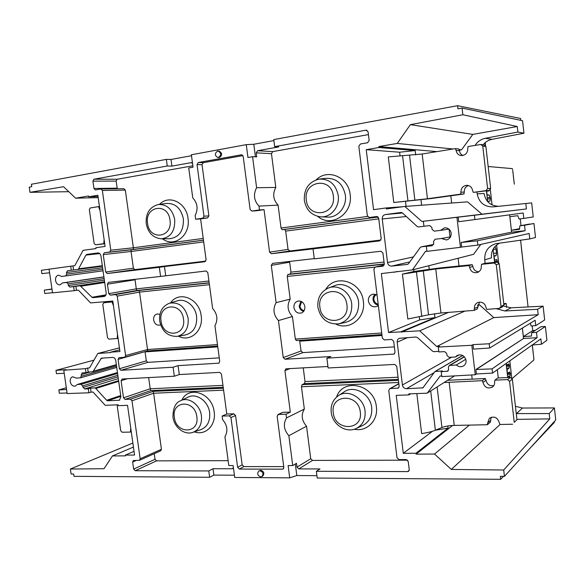 <?xml version="1.0" encoding="UTF-8"?>
<svg xmlns="http://www.w3.org/2000/svg" width="585" height="585" viewBox="0 0 585 585"><rect width="100%" height="100%" fill="white"/><g stroke="black" fill="none" stroke-linecap="round" stroke-linejoin="round"><path stroke-width="0.88" d="M512.679 169.613L512.233 168.619L488.168 166.506M525.462 284.317L525.418 283.33M532.306 345.457L532.255 345.011M532.591 347.98L532.379 345.501M532.869 350.495L532.664 348.024M533.154 353.018L532.95 350.547M533.44 355.541L533.432 354.854M533.717 358.057L533.71 357.377M512.219 379.051L512.16 378.495L533.688 360.192L533.893 358.971M485.002 142.791L485.374 146.067M490.245 188.933L492.065 204.925M496.621 244.961L498.705 263.338M509.798 360.879L511.831 378.714M485.535 146.191L485.323 142.513M513.155 173.84L512.716 170.549M514.325 184.165L513.294 175.719M520.584 240.194L525.418 283.345M521.22 246.468L525.432 283.337M513.871 180.882L513.747 178.995M513.586 178.301L513.454 176.414M513.169 173.833L513.359 175.697L513.169 173.833M513.008 173.131L512.877 171.244M533.725 357.391L533.52 355.57L533.717 357.406M533.242 353.048L533.432 354.883L533.242 353.048M508.241 377.515L510.069 376.075L510.193 373.245L509.659 371.972L507.451 373.369L507.027 369.64L509.147 368.023L509.279 365.215L508.738 363.928L506.522 365.259L506.31 363.351M497.564 262.402L496.819 259.572L494.537 260.076L494.106 256.288L496.124 255.608L496.519 253.078L496.065 249.108L495.144 246.907L494.537 247.053M487.524 201.445L489.923 201.108L490.325 198.681L489.228 194.995L487.115 194.995L486.683 191.171L488.994 190.929L489.287 190.205M487.634 201.379L486.435 190.871M499.597 243.097C493.725 246.248 490.998 251.177 491.407 257.883L484.724 259.784C484.424 251.565 488.139 246.197 495.875 243.674L529.761 238.929L535.509 237.488L533.959 223.507L519.846 225.839L529.388 224.062M521.008 225.62L520.248 218.856M476.972 192.18L477.163 193.84C478.961 202.534 484.226 206.885 492.958 206.885L531.67 202.9L533.227 216.925L523.787 218.424L523.18 212.984L474.896 219.558L474.406 215.243L526.427 208.947L481.945 214.205L467.539 201.854L404.827 206.446L386.385 208.962L386.254 207.931L373.559 209.664L366.232 149.672L378.934 147.515L378.824 146.572L397.273 143.427L410.37 124.649L472.804 134.404L517.242 126.514L517.857 132.042L485.257 138.309L492.036 139.318C488.446 140.056 485.462 141.884 483.1 144.795M477.163 193.84L484.058 193.511C485.652 201.606 490.515 205.861 498.625 206.3M110.719 352.155L110.777 352.565L97.797 353.479L89.534 367.914L87.633 368.053L88.211 372.053L92.569 371.797L93.227 371.263L101.402 358.181L112.656 357.406C114.272 357.493 115.303 358.532 115.742 360.506L120.905 396.959L119.318 400.228L107.669 400.776L106.638 400.286L95.296 387.921L90.521 388.126L91.092 392.118L93 392.045L105.205 405.303L118.192 404.813L118.316 405.668L127.537 405.325L134.557 455.042L125.329 455.101L125.439 455.869L112.437 455.942L104.006 468.724L70.397 469.024L71.121 473.996L73.644 474.011L73.988 476.344L209.635 477.287L208.772 470.947L135.201 470.713L133.643 469.09L132.649 462.048L133.329 460.512L139.471 460.315L140.159 458.772L131.983 400.784L130.426 399.197L125.058 399.409L123.508 397.829L121.088 380.711L122.177 379L174.33 376.214L173.087 367.219L120.941 370.29L119.391 368.733L118.068 359.38L118.952 357.684L124.722 357.252L125.614 355.548L117.241 296.112L115.676 294.584L110.324 295.154L108.766 293.633L107.428 284.178L108.474 282.372L160.59 276.42L159.339 267.301L107.267 273.539L105.717 272.032L103.245 254.607L104.327 252.764L109.68 252.055L110.77 250.197L102.353 190.461L100.956 188.984L95.34 189.935L93.951 188.465L92.913 181.131L93.988 179.207L167.266 166.001L166.359 159.383L31.4 184.26L31.758 186.688L29.25 187.149L30.003 192.326L63.524 186.717L75.619 198.198L88.562 195.99L88.671 196.787L97.856 195.229L105.088 246.439L95.896 247.696L96.02 248.566L83.07 250.336L74.851 265.641L72.957 265.904L73.534 269.963L78.295 269.341L85.922 255.089L86.799 254.416L97.892 252.939C99.487 252.961 100.496 253.956 100.934 255.923L106.17 292.917C106.302 294.862 105.636 296.047 104.159 296.485L92.971 297.677L91.969 297.275L80.233 285.772L75.882 286.27L76.459 290.314L78.368 290.123L90.58 302.913L112.803 301.056L119.932 351.512L110.719 352.155L119.691 349.801M209.635 477.287L213.869 475.093L234.417 475.203M289.714 477.843L288.112 465.558L292.734 465.558L288.851 435.708C283.82 429.88 283.045 423.949 286.54 417.924L286.058 414.209L278.497 414.429L277.151 416.249L283.835 467.4L283.169 468.98L282.489 469.163L239.353 469.075L237.627 467.349L230.951 417.536L229.225 415.847L222.132 416.052L222.614 419.628C227.36 425.266 228.135 430.977 224.925 436.776L228.801 465.55L233.115 465.55L234.717 477.462L289.714 477.843L296.822 475.554L316.931 475.671M517.857 132.042L523.941 133.226L522.551 120.715L462.07 108.071L457.953 108.825L457.594 105.695L273.765 139.581L274.672 146.645L366.042 130.17L368.097 131.83L369.142 140.458L367.577 142.755L360.382 144.005L358.832 146.287L367.351 215.785L369.31 217.503L376.718 216.516L378.7 218.249L381.193 238.724L379.68 240.888L313.033 248.881L314.299 258.855L380.886 251.25L382.934 252.998L384.279 264.098L382.904 266.204L375.256 267.038L373.888 269.137L382.341 338.123L384.367 339.922L391.636 339.432L393.676 341.238L395.014 352.207L394.041 354.079L326.876 358.159L328.119 367.98L394.685 364.418L396.725 366.247L399.167 386.305L398.327 388.082L390.327 388.586L389.61 388.791L388.769 390.568L397.003 457.719L399.021 459.598L406.202 459.576L408.242 461.463L409.244 469.704L408.674 471.239L407.672 471.59L316.368 471.291L317.231 478.033L500.687 479.305L500.343 476.336L504.445 476.358L503.714 470.004L549.798 418.882L516.913 419.35M554.288 421.558L554.375 422.385L530.814 447.364M503.473 476.351L500.687 479.305M515.429 406.312L522.456 408.03L554.419 407.935L555.75 419.95L504.445 476.358M462.07 108.071L462.845 114.755L410.37 124.649M461.675 247.045L477.835 245.093L477.345 240.801L461.148 242.497L461.675 247.045L460.439 247.316L456.951 217.306L421.865 221.444L404.827 206.446M460.439 247.316L426.926 251.367L426.333 246.38L427.679 246.117L421.2 246.855L420.191 247.579L408.52 263.711L407.482 264.413L391.643 266.095C389.405 266.095 388.038 264.925 387.526 262.577L382.232 218.965C382.159 216.56 383.212 215.09 385.391 214.556L401.098 212.457L402.473 212.94L417.105 226.446L418.326 226.965L423.949 226.263M438.282 347.037L438.867 351.951L444.585 351.614L446.735 353.486L446.969 355.475L449.119 357.347L455.408 357.004L457.119 355.461C461.631 353.947 464.607 355.6 466.048 360.44C466.238 362.832 465.382 364.667 463.495 365.939C461.002 367.248 458.618 366.919 456.344 364.967L449.251 365.53L448.373 367.365L448.607 369.347L447.759 371.168L441.207 371.694L441.792 376.601L475.261 374.758L471.832 345.282L438.282 347.037L439.569 346.378L436.724 346.525L419.737 330.832L388.557 332.543L381.361 273.575L412.432 269.897L425.427 251.426L426.911 251.25M441.207 371.694L442.479 370.941L434.984 371.504L422.926 387.84L406.509 388.711C404.279 388.564 402.911 387.336 402.414 385.018L397.2 342.159C397.076 340.36 397.763 339.081 399.262 338.32L415.979 337.004L417.383 337.508L432.527 351.124L433.675 351.658L438.794 351.358M503.714 470.004L451.327 469.433L434.501 454.033L416.089 454.143L415.979 453.236L403.299 453.316L396.228 395.358L408.908 394.89L408.791 393.88L427.211 393.186L440.227 375.987L441.704 375.899M316.368 471.291L319.995 468.936L298.825 468.899L297.012 467.13L296.515 463.276L292.734 465.558M296.822 475.554L295.323 463.993M258.811 471.042L260.808 470.238C264.003 471.495 264.647 473.426 262.745 476.044L260.727 476.863C257.524 475.583 256.881 473.645 258.811 471.042L259.916 470.749C263.118 472.007 263.762 473.945 261.861 476.563M213.869 475.093L213.006 468.731L232.186 468.768L233.196 468.227M233.408 467.715L232.186 468.768M208.772 470.947L213.006 468.731M228.143 460.666L156.539 460.863L155.025 459.305L154.243 453.697M140.159 458.772L161.431 449.287L160.758 450.779L139.471 460.315M161.431 449.287L153.628 393.237L223.594 390.166M130.426 399.197L153.073 391.372L153.628 393.237L131.983 400.784M123.508 397.829L150.206 388.769L150.747 390.612L223.207 387.314M222.951 385.376L150.206 388.769L148.648 377.588M174.33 376.214L179.295 374.561L178.067 365.647L173.087 367.219M283.732 466.618L243.879 466.589L242.161 464.878L235.558 415.489L233.839 413.814L226.797 414.019L221.422 374.005L219.719 372.367L179.295 374.561M219.258 357.866L147.822 362.356L146.316 360.865L145.065 351.899L217.774 346.861M160.59 276.42L206.095 270.987L207.799 272.566L212.626 308.492C217.349 313.911 218.125 319.666 214.944 325.757L219.733 361.42L218.812 363.168L178.067 365.647M145.029 351.636L118.068 359.38M125.614 355.548L147.537 349.53L147.471 350.956M217.474 344.587L147.537 349.53L139.544 292.112L209.43 284.698M115.676 294.584L139.018 290.467L139.544 292.112L117.241 296.112M108.766 293.633L136.276 288.873L136.788 290.504L209.167 282.738M208.933 281.005L136.276 288.873L135.003 279.345M159.339 267.301L164.465 266.563L165.709 275.601M205.818 261.086L134.894 269.612L133.387 268.179L131.055 251.477L203.682 241.912M273.89 140.568L253.795 144.261L246.27 144.649L191.375 154.769L193.043 167.208L188.736 167.975L192.757 197.862C197.525 203.156 198.315 209.057 195.141 215.551L195.639 219.236L200.596 218.892L206.088 259.791L204.852 261.722L164.465 266.563M104.327 252.764L131.113 249.817L131.055 251.477L103.245 254.607M110.77 250.197L133.365 247.777L133.307 249.459L203.448 240.142M203.214 238.431L133.365 247.777L125.336 190.103L123.808 188.692M117.293 188.765L116.123 181.094L117.183 179.244L192.853 165.796M167.266 166.001L171.917 166.111L191.039 162.674L192.553 163.537M166.359 159.383L171.01 159.471L171.917 166.111M520.833 120.349L520.628 118.492L457.594 105.695M171.01 159.471L191.5 155.705M523.941 133.226L492.036 139.318M30.003 192.326L68.752 191.683M75.619 198.198L98.192 197.606M88.671 196.787L98.046 196.56M100.02 210.541L98.565 206.607L90.302 207.953L89.337 209.649L94.141 243.484L95.53 244.815L103.801 243.667L104.108 239.492M95.53 244.815L104.715 243.791M99.099 208.077L99.669 208.048M98.565 206.607L99.457 206.571M103.801 243.667L104.686 243.587M103.911 242.117L104.474 242.066M49.593 272.764L41.879 273.634L41.389 270.285L49.081 269.217M70.705 266.182L71.29 270.255L67.494 270.731L66.471 272.522L66.705 274.153L65.695 275.937L61.586 276.434L58.522 275.155C56.321 275.747 55.326 277.517 55.531 280.464C56.204 283.425 57.71 284.895 60.058 284.866L62.522 282.928L66.617 282.453L68.116 283.93L68.35 285.56L69.842 287.045L73.644 286.613L74.229 290.672L52.518 292.851L49.074 269.188L72.957 265.904M71.29 270.255L73.534 269.963M78.222 269.378L102.39 266.241M80.233 285.772L104.627 282.007M73.644 286.613L75.882 286.27M74.229 290.672L76.459 290.314M51.985 289.18L44.285 290.153L44.774 293.495L52.496 292.719M44.285 290.153L51.955 288.983M62.522 282.928L103.896 276.873M475.093 145.416C477.55 141.599 480.936 139.23 485.257 138.309M450.823 195.807L451.664 203.017M459.276 150.191L461.528 149.833L472.804 134.404M525.813 203.478L526.427 208.947M386.254 207.931L402.999 206.695M378.934 147.515L415.16 150.572L415.679 154.915M421.01 199.873L421.646 205.218M378.824 146.572L436.951 151.61M366.232 149.672L399.613 152.217L400.038 155.778M405.529 201.628L406.092 206.351M455.415 148.612L456.11 150.396L459.474 150.718L458.794 148.956L455.415 148.612L422.165 154.016L388.286 156.904L393.785 202.52L431.057 198.549L463.993 193.979L464.256 192.085C464.117 188.882 465.499 186.695 468.395 185.511M399.613 152.217L415.16 150.572M487.597 188.487L485.981 190.622L473.302 192.385L489.053 190.505L490.654 188.399L487.597 188.487L482.771 146.089L480.724 144.495L468.037 146.557L467.766 148.517C467.678 152.963 465.514 155.317 461.287 155.581C458.377 155.135 456.658 153.409 456.11 150.396M480.724 144.495L483.861 144.89L485.886 146.469L490.654 188.399M462.976 155.464C460.98 154.564 459.817 152.985 459.474 150.718M464.256 192.085L460.951 192.216L460.688 194.132L463.993 193.979M460.688 194.132L427.452 198.746L393.785 202.52M460.951 192.216C460.951 188.158 462.889 185.854 466.779 185.299C470.011 185.525 471.956 187.288 472.607 190.586L473.302 192.385M485.886 146.469L482.771 146.089M485.981 190.622L489.053 190.505M397.273 143.427L453.09 148.992M459.035 149.584L461.528 149.833M462.845 114.755L517.242 126.514M421.865 221.444L481.945 214.205M474.406 215.243L458.201 217.159L458.735 221.722L474.896 219.558M456.951 217.306L458.201 217.159M509.645 214.827L509.849 216.677L517.805 215.689L519.034 219.002L523.787 218.424M461.148 242.497L511.568 232.172L511.385 230.293L519.758 228.64M477.345 240.801L525.154 230.709L511.597 232.165L509.615 214.834M533.959 223.507L524.548 225.276L525.154 230.709M477.835 245.093L529.154 233.473L529.761 238.929M519.846 225.839L519.436 229.349L511.385 230.293L509.849 216.677M524.548 225.276L519.868 225.832M458.099 258.263L459.006 266.007M412.432 269.897L473.594 254.321L480.797 244.42M484.724 259.784L485.133 263.345M471.832 345.282L473.016 344.623L489.192 343.775L538.2 314.693L537.6 309.297L504.877 310.971L496.109 308.646M538.2 314.693L493.784 317.604L479.415 304.778L477.711 304.917M401.244 331.644L434.977 317.589L434.516 313.699M428.827 265.722L429.236 269.173M394.056 272.281L397.442 271.44M401.303 332.126L448.519 312.39M388.557 332.543L419.694 319.929L434.977 317.589M413.668 269.583L413.895 271.513M419.357 317.07L419.694 319.929M402.422 274.124L435.752 268.976L468.965 265.59L472.168 264.669L439.255 268.025L414.516 271.389L402.422 274.124L407.833 318.993L428.534 314.796L440.958 312.99L474.157 310.372L477.287 308.968L479.459 302.109M472.168 264.669L472.848 266.431L469.66 267.374L468.965 265.59M501.031 306.394L499.414 308.383L502.31 306.986L503.912 305.012L501.031 306.394L496.277 264.691L494.237 263.016L481.572 264.31L481.301 266.204C481.44 269.297 480.117 271.403 477.323 272.522C473.243 273.224 470.691 271.506 469.66 267.374M481.572 264.31L484.658 263.389L497.206 262.109L499.224 263.762L503.912 305.012M478.822 271.784C475.51 271.542 473.521 269.758 472.848 266.431M474.157 310.372L474.42 308.514L477.55 307.125M499.414 308.383L486.749 309.377L486.055 307.586C484.855 303.154 482.098 301.472 477.806 302.533C475.378 303.739 474.252 305.728 474.42 308.514M494.237 263.016L497.206 262.109M499.224 263.762L496.277 264.691M423.357 221.269L423.949 226.278L429.675 225.561L431.832 227.346L432.074 229.364L434.231 231.155L440.527 230.388L444.49 227.843C448.139 227.704 450.37 229.495 451.189 233.225C451.291 236.786 449.711 239.024 446.435 239.96L441.478 238.497L435.079 239.25L433.5 241.473L433.741 243.492L432.205 245.7L426.333 246.38M421.2 246.855L433.639 244.435M449.953 236.581L449.097 229.218M440.527 230.388L448.936 229.086M441.478 238.497L450.538 236.859M419.737 330.832L464.936 311.096M477.572 305.582L479.415 304.778M436.724 346.525L493.784 317.604M489.192 343.775L489.674 348.009L535.151 320.273L535.75 325.633L544.657 319.973L543.129 306.16L537.6 309.297M473.016 344.623L473.536 349.106L489.674 348.009M530.346 323.205L531.078 325.955L535.75 325.633M475.261 374.758L476.424 373.983L492.563 373.084L492.073 368.872L537.103 337.728L536.503 332.382L545.381 326.467L546.909 340.243L541.483 344.229L532.189 345.018M545.381 326.467L540.803 326.781L531.56 332.763L540.803 326.781M537.103 337.728L523.56 338.466L523.356 336.624L532.745 330.576L535.143 330.415M532.745 330.576L532.218 325.874M503.151 305.955L511.107 307.834L543.129 306.16M125.329 455.101L134.038 451.357M117.058 404.857L120.744 430.809L122.133 432.249L130.426 432.074L130.755 428.103M130.426 432.074L131.267 431.745M130.535 430.597L131.077 430.384M112.437 455.942L133.431 447.072M70.397 469.024L132.861 443.042M66.566 389.478L58.851 389.939L59.334 393.237L67.078 392.959M64.211 373.288L56.474 373.661L55.992 370.356L65.995 369.625L63.772 370.232L67.165 393.559L88.92 392.798L91.092 392.118M58.851 389.939L66.31 387.723M55.992 370.356L93.973 360.163M63.772 370.232L85.447 368.66L87.633 368.053M97.797 353.479L119.42 347.863M88.92 392.798L88.342 388.798L84.54 388.981L81.315 384.286L77.213 384.499L75.319 386.129C72.73 386.436 71.026 384.945 70.207 381.647C69.988 379.109 70.8 377.479 72.635 376.755L76.284 378.093L80.606 377.83L82.017 372.93L86.024 372.674L85.447 368.66M86.024 372.674L88.211 372.053M92.569 371.797L116.386 365.011L92.642 371.76M95.216 387.899L118.594 380.645M88.342 388.798L90.521 388.126M77.213 384.499L117.446 372.543M494.588 262.373L493.089 249.21M510.193 373.245L507.451 373.369M507.721 377.537L506.12 363.482M497.33 369.713L498.274 377.954M554.419 407.935L549.205 413.566L516.255 413.58M471.7 374.956L472.183 379.102M492.563 373.084L540.891 338.854L541.483 344.229M549.205 413.566L549.798 418.882M415.979 453.236L448.095 428.11L447.839 425.997M408.908 394.89L410.699 393.807M416.089 454.143L452.578 425.485M403.299 453.316L432.483 431.277M435.452 430.209L448.095 428.11M416.827 393.581L421.653 433.58C427.379 432.746 431.964 431.635 435.386 430.238L441.953 427.496C445.148 426.282 449.243 425.587 454.245 425.419L487.4 424.739L490.369 422.121L491.159 417.244M482.296 380.674L485.331 378.524L486.011 380.287L482.983 382.458L482.296 380.674L444.103 382.531M447.671 380.279L485.331 378.524M514.237 422.363L516.957 419.737L514.237 422.363L509.564 381.34L507.531 379.592L494.881 380.133L494.61 381.968C494.786 384.067 494.098 385.742 492.533 387.007C487.853 389.105 484.672 387.592 482.983 382.458M494.881 380.133L497.798 377.976L510.332 377.427L512.343 379.153L516.957 419.737M493.806 385.625C489.682 386.232 487.078 384.455 486.011 380.287M487.4 424.739L487.671 422.933L490.639 420.337M512.621 424.22L499.978 424.476L499.29 422.684C497.433 417.346 494.142 415.862 489.426 418.224L487.671 422.933M507.531 379.592L510.332 377.427M512.343 379.153L509.564 381.34M427.211 393.186L454.625 375.892M435.511 371.285L462.713 355.505L435.408 371.329M455.408 357.004L459.298 354.781M456.344 364.967L465.806 359.3M492.073 368.872L475.905 369.515L523.531 338.481L522.361 328.075M475.905 369.515L476.424 373.983M523.56 338.466L476.241 369.501M531.56 332.763L531.494 336.046L523.356 336.624L522.39 328.061M536.503 332.382L531.765 332.697M434.501 454.033L469.404 425.105M451.327 469.433L500.073 424.476M274.672 146.645L278.731 146.923L257.568 150.725L272.778 151.603L368.433 134.608M246.27 144.649L247.945 157.504L252.566 156.692L256.749 156.882L256.223 152.853L257.568 150.725M253.795 144.261L255.426 156.817M195.639 219.236L202.71 218.205L203.968 216.201L197.05 164.582L198.3 162.52L241.364 154.813L243.177 156.378L250.117 209.43L251.813 211.046L259.491 209.927L258.994 206.11L278.087 205.123C273.18 199.865 272.42 193.979 275.813 187.441L271.462 153.665L272.778 151.603M278.087 205.123L281.034 228.026L282.109 229.708L284.624 229.444L285.685 231.112L378.773 218.856M380.923 240.033L289.802 250.994L288.039 249.429L285.685 231.112M313.033 248.881L271.381 253.736L269.561 252.113L264.054 209.664L259.491 209.927M258.994 206.11C253.934 200.648 253.137 194.52 256.603 187.734L252.566 156.692M218.117 151.076L219.097 151.127C222.358 153.073 222.461 155.208 219.404 157.54L217.92 157.533C214.636 155.617 214.519 153.475 217.576 151.105L218.117 151.076C221.379 153.021 221.481 155.164 218.424 157.504L217.92 157.533M256.603 187.734L275.813 187.441M256.318 210.768L264.054 209.664M326.876 358.159L330.898 356.521L285.063 359.256L283.242 357.567L278.445 320.565C273.436 314.971 272.661 308.997 276.12 302.65L271.286 265.371L272.559 263.382L314.269 258.614M286.058 414.209L290.321 412.125L284.939 370.619L285.868 368.842L327.929 366.488M290.321 412.125L282.811 412.345L277.955 414.553M200.596 218.892L207.631 217.869L208.874 215.887L202.037 164.721L203.287 162.674L242.921 155.603M271.286 265.371L289.677 262.19L290.95 272.12L290.357 274.021L287.871 274.519L287.264 276.434L374.963 267.133M394.363 346.876L302.847 352.623L301.085 350.993L299.6 340.338M303.242 367.826L305.004 381.552L304.434 383.614L302.043 384.674L301.465 386.758L398.699 382.495M407.584 460.161L312.5 460.424L310.73 458.72L306.547 426.209C301.663 420.615 300.924 414.904 304.339 409.076L301.465 386.758M288.851 435.708L306.547 426.209M286.54 417.924L304.339 409.076M222.132 416.052L226.797 414.019M278.445 320.565L292.427 316.529L295.33 339.088L296.288 340.572L381.91 334.583L296.288 340.572M276.12 302.65L290.182 299.125L287.264 276.434M292.427 316.529C287.535 311.103 286.782 305.304 290.182 299.125M289.677 262.19L289.729 261.415M377.054 294.95L373.157 294.138C369.808 295.001 368.206 297.297 368.36 301.034C369.669 305.838 372.528 307.63 376.945 306.408L378.341 305.465M304.865 306.635C303.995 302.796 301.823 300.917 298.343 300.997C295.228 301.787 293.75 303.988 293.926 307.6C295.081 312.039 297.633 313.816 301.582 312.931C303.988 311.746 305.085 309.648 304.865 306.635M375.321 294.226C373.61 295.557 372.85 297.377 373.055 299.688C373.647 302.774 375.394 304.573 378.29 305.085M378.181 304.163C375.804 303.673 374.371 302.16 373.895 299.615C373.727 297.319 374.575 295.659 376.44 294.621M300.887 301.297L299.191 306.248C299.695 308.997 301.18 310.701 303.637 311.374M304.163 310.584C301.86 310.182 300.463 308.719 299.966 306.182L301.743 301.714M159.902 314.459L157.328 313.933C154.652 314.613 153.424 316.631 153.628 319.988C154.594 323.878 156.685 325.574 159.91 325.063L160.575 324.77M113.483 305.867L112.035 301.933L103.757 302.774L102.792 304.383L107.53 337.764L108.92 339.154L117.205 338.503L117.519 334.43M103.757 302.774L112.846 301.363M112.569 303.396L113.124 303.293M112.035 301.933L112.905 301.772M117.205 338.503L118.068 338.291M117.314 336.989L117.863 336.85M503.758 303.681L506.179 303.483L503.868 304.588M506.617 307.366L506.179 303.483M525.527 284.332L528.065 306.95L525.542 284.325M533.791 358.108L533.922 359.278M135.201 470.713L156.539 460.863M133.643 469.09L155.025 459.305M132.649 462.048L136.312 460.417M125.058 399.409L150.747 390.612M153.073 391.372L223.331 388.213M121.088 380.711L127.486 378.714M120.941 370.29L147.822 362.356M218.498 363.234L219.097 363.029M119.391 368.733L146.316 360.865M147.515 350.941L217.671 346.042M110.324 295.154L136.788 290.504M139.018 290.467L209.196 282.95M107.428 284.178L135.011 279.813M107.267 273.539L134.894 269.612M105.717 272.032L133.387 268.179M109.68 252.055L133.307 249.459M203.456 240.216L131.113 249.817M102.353 190.461L125.336 190.103M93.951 188.465L117.117 188.173M92.913 181.131L116.123 181.094M93.988 179.207L117.183 179.244M191.039 162.674L191.551 162.688M78.295 269.341L102.39 266.212M78.916 268.742L102.316 265.722M85.922 255.089L99.713 253.568M86.799 254.416L98.938 253.086M92.971 297.677L105.666 295.454M91.969 297.275L105.98 294.84M81.037 286.182L104.7 282.511M80.313 285.802L104.635 282.043M69.842 287.045L104.583 281.699M68.35 285.56L104.357 280.113M68.116 283.93L104.137 278.562M66.617 282.453L103.918 276.983M65.71 275.93L103.04 270.811L65.695 275.937M66.705 274.153L102.821 269.283M66.471 272.522L102.602 267.74M402.553 155.654L407.964 200.918M409.551 155.427L414.889 200.267M422.165 154.016L427.452 198.746M461.485 242.461L511.568 232.172M416.461 271.974L421.785 316.507M423.277 270.672L428.534 314.796M435.752 268.976L440.958 312.99M407.262 264.449L407.694 264.347M391.643 266.095L409.822 261.912M387.526 262.577L413.434 256.917M382.232 218.965L406.348 216.516M385.391 214.556L402.531 212.998M93.227 371.263L116.335 364.689M100.737 358.7L103.209 358.042M118.74 400.33L119.845 399.957M107.669 400.776L120.824 396.367M106.638 400.286L120.715 395.577M96.064 388.389L118.696 381.34M95.296 387.921L118.601 380.689M84.54 388.981L118.309 378.612M83.041 387.438L118.053 376.791M82.814 385.829L117.834 375.27M81.315 384.286L117.578 373.457M81.417 376.192L116.539 366.115M81.191 374.583L90.558 371.914M494.581 262.314L497.535 262.014M494.471 261.32L497.418 261.012M493.85 255.85L496.124 255.608M493.565 253.393L496.519 253.078M493.111 249.429L496.065 249.108M504.877 310.971L511.107 307.834M506.332 365.362L509.279 365.215M506.442 366.342L509.389 366.195M506.647 368.148L509.147 368.023M507.356 374.363L510.303 374.232M507.568 376.184L510.069 376.075M516.548 413.58L522.456 408.03M430.692 390.985L435.386 430.238M437.119 386.934L441.953 427.496M449.126 382.1L454.245 425.419M446.925 371.424L448.366 370.554M422.121 388.082L423.533 387.219M406.509 388.711L433.873 372.784M402.414 385.018L451.62 357.208M397.2 342.159L407.628 337.567M450.062 365.289L464.41 356.85M366.042 130.17L367.029 130.294M256.223 152.853L271.462 153.665M281.034 228.026L367.548 216.45M317.721 216.377C331.264 228.208 353.26 213.898 350.152 194.578C348.594 177.014 327.644 168.173 316.236 179.792M269.561 252.113L288.039 249.429M251.93 211.031L256.544 210.754M271.381 253.736L289.802 250.994M382.714 266.233L383.095 266.153M375.438 267.009L384.169 265.056L375.256 267.038M287.871 274.519L384.294 264.186M290.357 274.021L384.265 263.952M393.442 354.232L394.546 353.713M285.063 359.256L302.847 352.623M397.595 388.294L398.89 387.555M390.327 388.586L398.868 383.84M302.043 384.674L398.436 380.338M304.434 383.614L398.319 379.343M407.672 471.59L409.222 470.325M298.825 468.899L312.5 460.424M297.012 467.13L310.73 458.72M284.939 370.619L290.189 368.535M278.497 414.429L282.811 412.345M282.489 469.163L283.659 468.468M239.353 469.075L243.879 466.589M237.627 467.349L242.161 464.878M230.951 417.536L235.558 415.489M229.225 415.847L233.839 413.814M194.359 431.869C205.393 436.008 216.311 425.229 214.161 411.869C212.333 393.186 188.787 384.988 181.855 400.14M193.291 432.227L200.735 429.683C207.346 426.984 210.315 421.317 209.642 412.681C208.399 401.113 196.253 392.572 187.946 397.222L180.831 400.63M172.955 417.054C173.014 408.059 175.5 402.655 180.421 400.827C188.45 396.323 200.216 404.644 201.43 415.884C202.088 424.279 199.222 429.778 192.838 432.388C184.202 435.372 174.147 427.233 172.97 417.171M196.831 416.71C194.929 399.336 171.368 400.316 174.352 417.361C176.085 434.414 199.653 434.033 196.831 416.71M305.004 381.552L398.056 377.208M354.232 429.244C366.736 432.125 378.422 420.52 376.374 406.78C374.524 384.462 342.978 377.274 336.58 397.061M356.711 428.278L362.298 425.69C369.186 422.246 372.316 416.235 371.694 407.657C370.459 393.763 353.676 384.572 343.856 392.104L338.686 395.489M331.22 412.345C330.562 405.346 332.836 399.869 338.042 395.913C347.563 388.608 363.848 397.581 365.062 411.101C365.669 419.445 362.634 425.28 355.958 428.622C345.742 433.368 332.419 424.344 331.234 412.462M360.287 412.001C358.459 392.93 330.152 394.107 333.282 412.776C334.891 431.459 363.197 430.999 360.287 412.001M283.242 357.567L301.085 350.993M290.95 272.12L384.031 262.036M295.33 339.088L381.712 332.989M335.914 324.127C349.589 330.934 365.91 317.816 363.358 301.472C361.676 281.407 335.19 273.275 325.772 289.356M339.512 323.688L345.077 322.525C354.568 319.893 359.08 313.114 358.627 302.189C357.45 289.963 344.375 281.239 334.379 285.772L329.011 287.798M317.882 307.162C317.224 298.196 320.668 291.842 328.214 288.098C337.911 283.703 350.59 292.2 351.746 304.098C352.199 314.73 347.826 321.326 338.62 323.878C327.454 324.441 320.543 318.883 317.882 307.205M346.912 304.829C345.048 285.436 316.734 288.281 319.907 307.183C321.553 326.189 349.859 324.09 346.912 304.829M299.82 341.172L382.02 335.476M378.122 217.042L284.624 229.444M282.109 229.708L378.049 216.969M369.376 217.496L377.669 216.706M178.476 336.163C190.081 342.671 203.653 330.803 201.174 315.79C199.448 298.518 178.981 290.182 170.557 302.884M177.73 336.295L185.277 334.978C193.408 332.836 197.189 326.664 196.611 316.463C195.419 305.911 185.35 297.933 177.189 300.895L169.811 303.103M159.69 321.026C158.959 312.244 162.177 306.321 169.357 303.242C178.995 301.736 185.262 306.789 188.165 318.401C188.736 328.309 185.094 334.306 177.226 336.382C167.844 336.55 162.001 331.446 159.698 321.07M183.514 319.088C181.577 301.443 158.038 303.805 161.058 321.048C162.82 338.371 186.366 336.624 183.514 319.088M202.71 218.205L207.631 217.869M203.968 216.201L208.874 215.887M197.05 164.582L202.037 164.721M198.3 162.52L203.287 162.674M241.364 154.813L241.971 154.842M162.491 238.797C174.206 248.164 190.849 235.228 188.012 218.395C186.374 202.564 168.97 194.191 159.581 204.333M161.782 238.804L169.467 238.738C179.142 237.473 183.785 230.863 183.39 218.922C181.036 208.333 175.42 203.17 166.528 203.434L158.857 204.428M146.235 223.645C145.585 213.335 149.628 206.944 158.374 204.487C166.974 204.238 172.421 209.255 174.71 219.55C175.105 231.163 170.623 237.576 161.263 238.812C153.073 237.876 148.063 232.83 146.243 223.675M170.008 220.092C168.034 202.176 144.524 205.957 147.574 223.397C149.372 240.998 172.889 237.846 170.008 220.092M321.479 216.859L327.11 217.072C337.574 218.132 347.102 206.856 345.355 195.119C342.825 183.522 336.236 177.928 325.611 178.337L319.929 179.01M304.332 200.37C303.856 188.94 308.77 181.855 319.059 179.112C329.37 178.725 335.761 184.173 338.225 195.456C339.929 206.885 330.7 217.861 320.551 216.823C311.556 215.47 306.152 209.993 304.339 200.392M333.333 196.012C331.432 176.29 303.118 180.845 306.321 199.99C308.002 219.331 336.317 215.536 333.333 196.012M487.502 201.43L489.923 201.108M487.371 199.076L490.325 198.681M487.217 197.73L490.171 197.335M486.947 195.31L489.228 194.995M514.032 181.584L514.244 183.449M532.394 345.486L532.599 347.307M532.672 348.009L532.876 349.83M533.805 358.093L533.922 359.153M532.957 350.532L533.162 352.353M124.722 357.252L147.493 350.956L217.671 346.057M100.956 188.984L123.969 188.677M80.606 377.83L116.722 367.395M434.984 371.504L462.64 355.461M449.251 365.53L464.278 356.704M389.61 388.791L398.846 383.658M369.31 217.503L377.676 216.713M251.813 211.046L256.427 210.768M520.599 240.194L521.191 245.473"/></g></svg>
